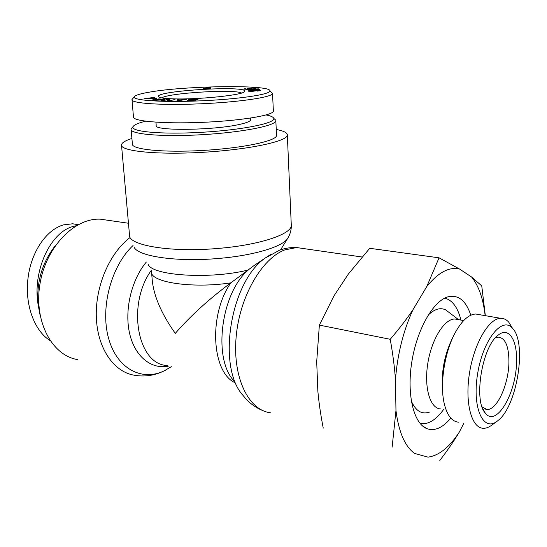 <?xml version="1.0" encoding="UTF-8"?>
<svg xmlns="http://www.w3.org/2000/svg" width="547" height="547" viewBox="0 0 547 547"><rect width="100%" height="100%" fill="white"/><g stroke="black" fill="none" stroke-linecap="round" stroke-linejoin="round"><path stroke-width="0.82" d="M77.92 359.639C52.3 355.878 33.784 321.848 39.869 284.543C45.668 247.217 74.276 217.836 100.286 219.176L108.696 220.386M263.832 259.141L254.376 265.336L230.861 282.854C209.282 298.806 190.753 315.646 175.279 333.383C160.866 313.041 153.112 294.505 152.032 277.787L151.601 272.618M131.909 138.459C125.338 140.606 121.865 142.726 121.489 144.818C119.909 151.095 156.551 155.006 202.479 152.326C248.4 149.707 286.956 141.461 287.346 135.259C287.626 132.88 283.92 130.945 276.249 129.454M266.074 114.945C270.758 115.868 273.322 117.003 273.76 118.364C275.845 123.13 242.266 130.001 201.631 132.312C160.982 134.685 129.249 131.581 133.167 126.473C134.364 124.723 138.507 122.966 145.598 121.202M131.977 127.841L131.116 129.201C129.707 134.186 161.796 137.051 201.72 134.719C241.63 132.449 275.442 125.783 275.838 120.853L275.825 120.224L273.835 118.432M276.502 134.877L276.536 135.622C276.167 141.058 242.512 148.196 202.773 150.452C163.02 152.777 131.027 149.42 132.381 143.936L131.164 129.796M155.957 122.179L156.21 125.359C152.442 131.102 214.417 130.48 240.16 124.272C246.8 122.76 250.287 121.311 250.635 119.916L250.615 119.492M161.748 97.906C168.148 92.99 234.656 88.942 241.535 93.024M172.298 98.816C197.173 99.896 244.427 94.973 244.557 91.472C249.268 85.27 156.729 90.604 158.398 96.436C158.678 97.674 163.314 98.467 172.298 98.816M149.755 92.081C185.098 85.729 271.23 84.457 269.938 90.932C270.423 94.453 238.232 99.287 199.97 100.867C161.871 102.535 131.923 100.333 134.295 96.764C135.369 95.192 140.517 93.633 149.755 92.081M260.516 90.57L257.446 91.082L258.963 90.515L254.779 90.576L256.283 90.795L252.304 91.37L248.359 91.192L254.266 90.453L260.516 90.57M245.924 89.592L258.499 88.846L245.924 89.592M203.436 88.532L208.01 87.513L210.964 87.629L209.036 87.971L210.848 88.17L206.759 88.71L203.443 88.621M156.9 98.125L143.984 98.809L154.5 97.318L151.758 97.913L156.914 98.296M157.269 99.342L159.382 99.513L155.163 99.431L158.842 98.911L164.743 99.274L161.987 99.957L153.126 100.402L151.936 100.115L153.174 99.739L154.357 99.759L153.447 100.039L154.261 100.238L160.907 99.889L163.218 99.349L162.24 99.103L157.29 99.602M193.447 99.062L198.007 99.328L189.836 99.636L196.681 99.964L191.723 100.559L187.662 100.368L195.088 100.046L188.223 99.752L193.46 99.219M186.397 99.342L176.934 100.963L177.351 99.486L179.06 99.458L178.855 99.903L186.418 99.588M175.026 99.445L168.544 101.01L167.218 100.983L168.182 99.663L160.866 100.839L168.613 99.315L169.919 99.342L168.982 100.648L175.047 99.711M154.452 98.651L156.367 98.973L153.085 98.809L154.452 98.651L154.486 99.041M243.736 89.175L245.035 88.621L245.801 88.71L244.789 89.065L248.434 88.956L250.013 88.655L247.353 88.409L253.199 87.923L255.75 88.299L252.482 88.122L249.405 88.375L251.408 88.6L249.213 89.045L243.736 89.175M259.962 89.551L248.023 90.262L256.317 89.366L259.962 89.551M249.562 91.123L254.998 90.836L249.562 91.137M207.532 87.992L209.535 87.711L205.904 87.896L207.539 88.108M206.896 88.593L209.439 88.217L204.858 88.464L206.903 88.703M145.44 98.775L151.635 98.419L150.623 98.07L145.454 98.898M151.758 97.913L151.813 98.563M153.174 99.739L153.228 100.409M195.375 99.718L195.416 100.265M178.329 100.785L182.664 99.998L178.78 100.06L178.336 100.942M177.351 99.486L177.454 100.956M168.613 99.315L168.736 100.969M168.182 99.663L168.285 101.004M260.003 90.378L260.023 90.788M259.846 90.364L259.873 90.816M272.536 93.585L273.377 111.164C272.987 115.472 239.579 120.901 201.077 122.405C162.568 123.95 132.135 121.14 133.461 116.887L131.998 99.609M134.295 96.764L131.957 99.609C130.685 103.28 161.18 105.516 199.812 103.834C238.615 102.255 272.085 97.257 272.55 93.53L269.938 90.932M39.945 314.47L38.187 305.028C36.252 282.69 41.893 262.984 55.117 245.911M76.265 225.72L73.455 226.383C50.399 231.873 32.184 271.271 38.174 304.932M49.975 340.514C34.529 330.867 24.738 305.11 27.972 278.539C30.974 252.153 46.345 229.61 63.596 224.851L72.573 223.798L78.18 224.632L72.573 223.778M460.943 320.077C457.791 307.455 452.39 300.139 444.752 298.115M420.185 423.576C428.055 424.78 435.829 420.13 443.514 409.635M449.655 312.898L445.668 309.869C440.28 307.318 434.448 309.069 428.171 315.12M411.289 400.965C415.713 410.995 421.751 414.722 429.388 412.137M450.824 418.14C442.667 427.857 434.694 431.364 426.899 428.657C413.689 423.686 406.558 394.558 411.802 361.977C416.93 329.39 433.224 300.98 447.884 296.857C458.331 294.416 465.962 300.542 470.782 315.229M458.071 319.564L454.913 319.004C444.431 318.751 431.59 339.154 427.802 363.393C423.87 387.625 430.133 408.582 440.595 408.93M495.315 337.93L498.481 337.143C505.339 338.108 508.826 346.285 508.929 361.69C508.922 383.891 497.018 410.455 486.967 409.45L482.064 406.9M516.546 360.965C517.209 339.01 508.108 325.909 497.421 335.796C481.928 347.817 473.531 400.568 485.148 412.889C496.197 428.267 516.703 392.657 516.546 360.965M498.071 420.486L497.784 420.718C483.623 432.93 471.917 408.582 477.552 374.189C482.871 339.796 502.269 315.79 512.498 328.282C527.171 342.634 517.243 405.99 498.071 420.486M426.783 286.539L439.043 257.822L459.507 269.015C449.135 266.601 438.222 272.44 426.783 286.539L412.869 309.889C403.248 331.099 397.443 354.347 395.46 379.625C394.572 367.181 392.828 353.738 390.223 339.297C399.071 328.925 406.619 319.12 412.869 309.889M392.131 447.179L395.966 410.544C398.736 432.055 404.903 446.331 414.476 453.381L428.014 457.142C438.933 455.658 449.326 447.357 459.2 432.246C453.887 441.156 447.419 450.55 439.809 460.424M485.148 315.64C483.213 298.628 478.707 285.76 471.623 277.035L481.75 285.89L485.333 315.667M463.74 423.46L459.2 432.246M459.507 269.015L471.623 277.035M395.966 410.544L395.46 379.625M428.014 457.142L414.476 453.381M439.043 257.822L369.724 248.297L348.323 274.102L333.916 295.961L319.366 325.109L316.699 361.67L317.841 391.023C318.894 402.633 320.692 415.002 323.236 428.123M492.724 424.404L494.433 422.858M512.505 328.289L508.731 322.149C506.385 319.537 503.705 318.258 500.69 318.306C488.963 318.224 474.16 343.277 469.504 372.992C464.697 402.701 471.473 428.041 483.186 428.267C486.174 428.397 489.244 427.193 492.409 424.663L496.348 421.771M458.53 422.175C451.74 421.532 446.933 415.146 444.109 403.009C439.665 383.563 444.766 351.523 455.343 332.412C462.003 320.487 468.806 314.361 475.746 314.026L479.425 314.655M319.366 325.109L390.223 339.297M442.632 391.337C440.998 372.377 444.403 354.367 452.848 337.308M171.327 366.695L164.237 370.811C141.878 381.717 116.846 368.753 108.538 338.155C100.033 307.715 111.28 265.856 133.037 245.514M166.11 366.504L167.279 365.642M129.871 237.685C109.414 253.172 94.98 286.936 96.347 317.875C97.639 348.863 114.125 372.172 134.535 375.263C144.333 376.931 153.823 375.645 163.013 371.413L165.762 370.052M146.336 262.02C131.369 279.941 124.21 310.381 129.653 333.649C135.041 356.979 151.724 369.854 168.825 366.046M166.623 365.471C137.379 363.953 126.617 304.344 151.314 270.355M291.277 224.085L291.339 225.439C291.401 234.314 259.244 245.118 218.062 248.434C170.192 252.721 127.287 245.22 129.482 234.772L121.55 145.57M134.001 246.936C137.249 256.276 176.551 262.239 218.451 258.457C254.129 255.531 283.585 246.41 287.859 238.061C290.006 234.56 291.168 230.67 291.339 226.396L287.346 135.259M233.603 380.507C212.674 357.779 221.234 292.789 248.317 269.986C210.274 279.599 151.375 275.681 148.121 264.201M151.512 271.572C149.358 282.115 191.929 288.837 230.861 282.854C208.503 314.443 211.545 372.097 235.005 382.715M271.203 254.075L265.09 258.136C230.212 282.033 216.626 367.372 243.203 395.604C248.591 402.551 255.244 407.597 263.175 410.742M270.327 412.739C248.605 410.188 232.605 377.82 236.099 337.424C239.415 297.055 261.678 258.56 284.796 249.897L296.624 247.552L304.371 248.673M163.375 98.932L163.43 99.718M128.456 223.244L100.286 219.176M280.618 249.815L287.701 238.321M254.376 265.336L265.09 258.136L279.538 250.191C285.158 248.167 290.854 247.292 296.624 247.552L362.011 257.001M133.167 126.473L131.369 128.552M273.76 118.364L275.825 120.224M275.838 120.853L276.536 135.622M159.341 97.257L158.398 96.436M163.245 99.752L163.218 99.349M153.481 100.422L153.454 100.06M189.303 100.607L189.276 100.251M250.54 118.07L250.635 119.916M422.168 425.634L426.899 428.657M458.543 319.646L445.668 309.869M482.379 407.768L485.148 412.889M484.738 408.93L486.967 409.45M512.498 328.282L508.731 322.149M500.69 318.306L475.746 314.026M463.665 320.563L454.913 319.004"/></g></svg>
